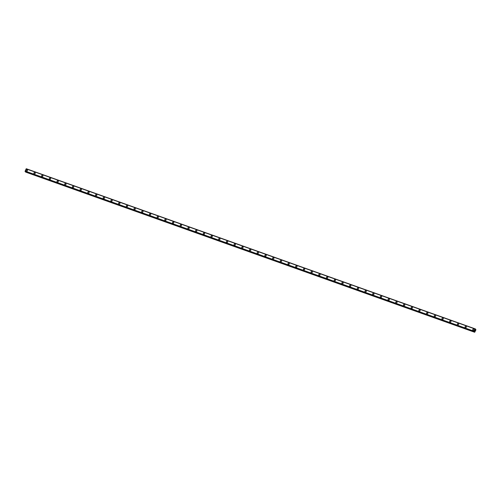 <?xml version="1.0" encoding="UTF-8"?>
<svg xmlns="http://www.w3.org/2000/svg" width="501" height="501" viewBox="0 0 501 501"><rect width="100%" height="100%" fill="white"/><g stroke="black" fill="none" stroke-linecap="round" stroke-linejoin="round"><path stroke-width="0.75" d="M26.321 170.841A0.708 0.626 142 0 1 27.436 169.971A0.708 0.626 142 0 1 26.321 170.841A0.708 0.626 142 0 1 27.436 169.971M34.018 173.59A0.708 0.626 142 0 1 35.139 172.713A0.708 0.626 142 0 1 34.018 173.59A0.708 0.626 142 0 1 35.139 172.713M41.721 176.339A0.708 0.626 142 0 1 42.836 175.463A0.708 0.626 142 0 1 41.721 176.333A0.708 0.626 142 0 1 42.836 175.463M49.417 179.082A0.708 0.626 142 0 1 50.538 178.206A0.708 0.626 142 0 1 49.417 179.082A0.708 0.626 142 0 1 50.532 178.206M57.114 181.825A0.708 0.626 142 0 1 58.235 180.955A0.708 0.626 142 0 1 57.114 181.825A0.708 0.626 142 0 1 58.235 180.955M64.817 184.575A0.708 0.626 142 0 1 65.932 183.698A0.708 0.626 142 0 1 64.817 184.575A0.708 0.626 142 0 1 65.932 183.698M72.513 187.324A0.708 0.626 142 0 1 73.371 186.259A0.708 0.626 142 0 1 72.77 187.506A0.708 0.626 142 0 1 73.371 186.259A0.708 0.626 142 0 1 73.634 186.447M80.21 190.067A0.708 0.626 142 0 1 81.331 189.196A0.708 0.626 142 0 1 80.473 190.255A0.708 0.626 142 0 1 81.074 189.009A0.708 0.626 142 0 1 81.331 189.19M87.913 192.816A0.708 0.626 142 0 1 89.028 191.939A0.708 0.626 142 0 1 87.913 192.816A0.708 0.626 142 0 1 89.028 191.939M95.61 195.559A0.708 0.626 142 0 1 96.731 194.682A0.708 0.626 142 0 1 95.61 195.559A0.708 0.626 142 0 1 96.731 194.689M103.306 198.308A0.708 0.626 142 0 1 104.427 197.432A0.708 0.626 142 0 1 103.306 198.308A0.708 0.626 142 0 1 104.427 197.432M111.009 201.051A0.708 0.626 142 0 1 112.124 200.181A0.708 0.626 142 0 1 111.009 201.051A0.708 0.626 142 0 1 112.124 200.181M118.706 203.801A0.708 0.626 142 0 1 119.827 202.924A0.708 0.626 142 0 1 118.706 203.801A0.708 0.626 142 0 1 119.827 202.924M126.409 206.544A0.708 0.626 142 0 1 127.523 205.673A0.708 0.626 142 0 1 126.409 206.544A0.708 0.626 142 0 1 127.523 205.673M134.105 209.293A0.708 0.626 142 0 1 135.22 208.416A0.708 0.626 142 0 1 134.105 209.293A0.708 0.626 142 0 1 135.22 208.416M141.802 212.036A0.708 0.626 142 0 1 142.923 211.165A0.708 0.626 142 0 1 141.802 212.036A0.708 0.626 142 0 1 142.923 211.165M149.505 214.785A0.708 0.626 142 0 1 150.619 213.908A0.708 0.626 142 0 1 149.505 214.785A0.708 0.626 142 0 1 150.619 213.908M157.201 217.528A0.708 0.626 142 0 1 158.316 216.657A0.708 0.626 142 0 1 157.201 217.528A0.708 0.626 142 0 1 158.316 216.657M164.898 220.277A0.708 0.626 142 0 1 166.019 219.4A0.708 0.626 142 0 1 164.898 220.277A0.708 0.626 142 0 1 166.019 219.4M172.601 223.02A0.708 0.626 142 0 1 173.715 222.15A0.708 0.626 142 0 1 172.601 223.02A0.708 0.626 142 0 1 173.715 222.15M180.297 225.769A0.708 0.626 142 0 1 181.412 224.893A0.708 0.626 142 0 1 180.297 225.769A0.708 0.626 142 0 1 181.412 224.893M187.994 228.512A0.708 0.626 142 0 1 189.115 227.642A0.708 0.626 142 0 1 187.994 228.512A0.708 0.626 142 0 1 189.115 227.642M195.697 231.262A0.708 0.626 142 0 1 196.812 230.385A0.708 0.626 142 0 1 195.697 231.262A0.708 0.626 142 0 1 196.812 230.385M203.393 234.005A0.708 0.626 142 0 1 204.514 233.134A0.708 0.626 142 0 1 203.393 234.005A0.708 0.626 142 0 1 204.508 233.134M211.09 236.754A0.708 0.626 142 0 1 212.211 235.877A0.708 0.626 142 0 1 211.353 236.942A0.708 0.626 142 0 1 211.948 235.695A0.708 0.626 142 0 1 212.211 235.877M218.793 239.497A0.708 0.626 142 0 1 219.908 238.626A0.708 0.626 142 0 1 218.793 239.497A0.708 0.626 142 0 1 219.908 238.626M226.49 242.246A0.708 0.626 142 0 1 227.611 241.369A0.708 0.626 142 0 1 226.49 242.246A0.708 0.626 142 0 1 227.604 241.369M235.05 243.931A0.708 0.626 142 0 1 234.449 245.177A0.708 0.626 142 0 1 234.236 244.187A0.708 0.626 142 0 1 235.05 243.931M234.186 244.995A0.708 0.626 142 0 1 235.044 243.931A0.708 0.626 142 0 1 235.307 244.119M241.889 247.738A0.708 0.626 142 0 1 243.004 246.868A0.708 0.626 142 0 1 241.889 247.738A0.708 0.626 142 0 1 243.004 246.861M249.586 250.487A0.708 0.626 142 0 1 250.444 249.423A0.708 0.626 142 0 1 249.849 250.669A0.708 0.626 142 0 1 250.444 249.429A0.708 0.626 142 0 1 250.707 249.611M257.282 253.23A0.708 0.626 142 0 1 258.403 252.36A0.708 0.626 142 0 1 257.282 253.23A0.708 0.626 142 0 1 258.403 252.36M264.985 255.98A0.708 0.626 142 0 1 266.1 255.103A0.708 0.626 142 0 1 264.985 255.98A0.708 0.626 142 0 1 266.1 255.103M272.682 258.723A0.708 0.626 142 0 1 273.803 257.852A0.708 0.626 142 0 1 272.682 258.723A0.708 0.626 142 0 1 273.803 257.852M280.378 261.472A0.708 0.626 142 0 1 281.499 260.595A0.708 0.626 142 0 1 280.378 261.472A0.708 0.626 142 0 1 281.499 260.595M288.081 264.215A0.708 0.626 142 0 1 289.196 263.344A0.708 0.626 142 0 1 288.081 264.215A0.708 0.626 142 0 1 289.196 263.344M295.778 266.964A0.708 0.626 142 0 1 296.899 266.087A0.708 0.626 142 0 1 295.778 266.964A0.708 0.626 142 0 1 296.899 266.087M303.481 269.707A0.708 0.626 142 0 1 304.595 268.837A0.708 0.626 142 0 1 303.481 269.707A0.708 0.626 142 0 1 304.595 268.837M311.177 272.456A0.708 0.626 142 0 1 312.292 271.58A0.708 0.626 142 0 1 311.177 272.456A0.708 0.626 142 0 1 312.292 271.58M318.874 275.199A0.708 0.626 142 0 1 319.995 274.329A0.708 0.626 142 0 1 318.874 275.199A0.708 0.626 142 0 1 319.995 274.329M326.577 277.949A0.708 0.626 142 0 1 327.692 277.072A0.708 0.626 142 0 1 326.577 277.949A0.708 0.626 142 0 1 327.692 277.072M334.273 280.692A0.708 0.626 142 0 1 335.388 279.821A0.708 0.626 142 0 1 334.273 280.692A0.708 0.626 142 0 1 335.388 279.821M341.97 283.441A0.708 0.626 142 0 1 343.091 282.564A0.708 0.626 142 0 1 341.97 283.441A0.708 0.626 142 0 1 343.091 282.564M349.673 286.184A0.708 0.626 142 0 1 350.788 285.313A0.708 0.626 142 0 1 349.673 286.184A0.708 0.626 142 0 1 350.788 285.313M357.37 288.933A0.708 0.626 142 0 1 358.484 288.056A0.708 0.626 142 0 1 357.37 288.933A0.708 0.626 142 0 1 358.484 288.056M365.066 291.676A0.708 0.626 142 0 1 366.187 290.805A0.708 0.626 142 0 1 365.066 291.676A0.708 0.626 142 0 1 365.924 290.618A0.708 0.626 142 0 1 366.187 290.805M372.769 294.425A0.708 0.626 142 0 1 373.884 293.548A0.708 0.626 142 0 1 372.769 294.425A0.708 0.626 142 0 1 373.884 293.548M380.466 297.174A0.708 0.626 142 0 1 381.324 296.11A0.708 0.626 142 0 1 380.722 297.356A0.708 0.626 142 0 1 381.324 296.11A0.708 0.626 142 0 1 381.58 296.298M388.162 299.917A0.708 0.626 142 0 1 389.283 299.047A0.708 0.626 142 0 1 388.425 300.105A0.708 0.626 142 0 1 389.02 298.859A0.708 0.626 142 0 1 389.283 299.041M395.865 302.667A0.708 0.626 142 0 1 396.98 301.79A0.708 0.626 142 0 1 395.865 302.667A0.708 0.626 142 0 1 396.98 301.79M403.562 305.41A0.708 0.626 142 0 1 404.683 304.539A0.708 0.626 142 0 1 403.562 305.41A0.708 0.626 142 0 1 404.683 304.533M412.123 307.1A0.708 0.626 142 0 1 411.521 308.34A0.708 0.626 142 0 1 412.123 307.1M411.258 308.159A0.708 0.626 142 0 1 412.379 307.282M418.961 310.902A0.708 0.626 142 0 1 420.076 310.031A0.708 0.626 142 0 1 418.961 310.902A0.708 0.626 142 0 1 420.076 310.031M426.658 313.651A0.708 0.626 142 0 1 427.516 312.586A0.708 0.626 142 0 1 426.921 313.833A0.708 0.626 142 0 1 427.516 312.593A0.708 0.626 142 0 1 427.779 312.774M434.354 316.394A0.708 0.626 142 0 1 435.475 315.524A0.708 0.626 142 0 1 434.354 316.394A0.708 0.626 142 0 1 435.475 315.524M442.057 319.143A0.708 0.626 142 0 1 443.172 318.267A0.708 0.626 142 0 1 442.057 319.143A0.708 0.626 142 0 1 443.172 318.267M449.754 321.886A0.708 0.626 142 0 1 450.875 321.016A0.708 0.626 142 0 1 449.754 321.886A0.708 0.626 142 0 1 450.875 321.016M457.457 324.635A0.708 0.626 142 0 1 458.572 323.759A0.708 0.626 142 0 1 457.457 324.635A0.708 0.626 142 0 1 458.572 323.759M465.153 327.378A0.708 0.626 142 0 1 466.268 326.508A0.708 0.626 142 0 1 465.153 327.378A0.708 0.626 142 0 1 466.268 326.508M472.85 330.128A0.708 0.626 142 0 1 473.971 329.251A0.708 0.626 142 0 1 472.85 330.128A0.708 0.626 142 0 1 473.971 329.251M474.948 330.954L474.929 330.56M475.123 330.591L475.142 330.24M475.405 328.938L474.165 331.242L474.691 332.257L475.931 329.827L475.405 328.944L26.177 168.85M475.242 329.038L26.146 168.843L475.242 329.038L26.133 168.843L25.131 171.461M474.165 331.242L25.069 171.048L474.165 331.261M474.222 331.662L25.125 171.461L474.222 331.662M25.451 171.574L25.595 172.062L474.691 332.257M475.224 329.051L26.127 168.85M475.399 328.938L26.309 168.743M475.38 328.957L26.284 168.762M474.165 331.286L25.069 171.085M474.146 331.518L25.05 171.317M474.146 331.562L25.05 171.367M474.522 331.956L25.426 171.755M474.541 332.069L25.445 171.874"/></g></svg>

